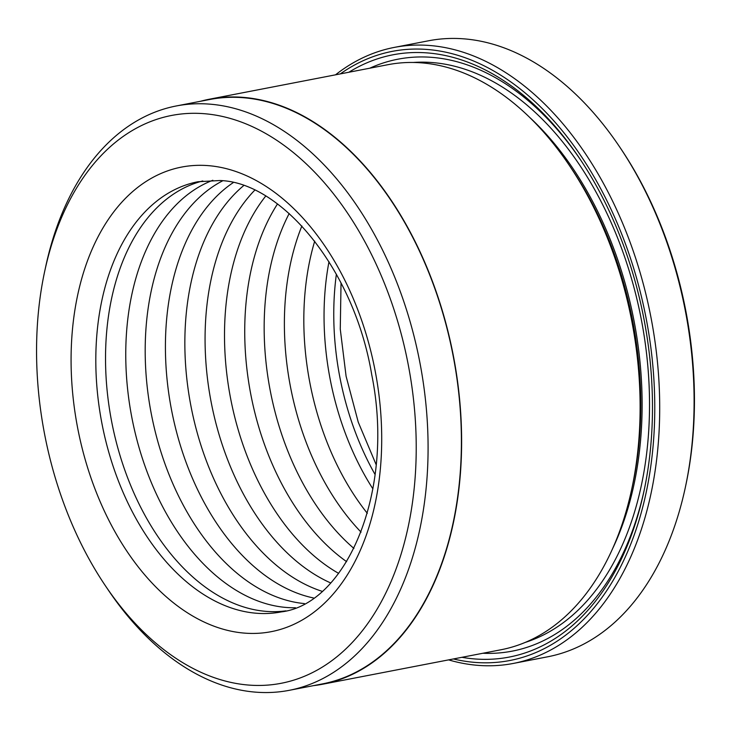 <?xml version="1.0" encoding="UTF-8"?>
<svg xmlns="http://www.w3.org/2000/svg" width="731" height="731" viewBox="0 0 731 731"><rect width="100%" height="100%" fill="white"/><g stroke="black" fill="none" stroke-linecap="round" stroke-linejoin="round"><path stroke-width="1.1" d="M289.22 690.329L322.526 683.887A297.59 190.489 -100.9 0 0 457.295 381.162A297.59 190.489 -100.9 0 0 242.92 97.689A297.59 190.489 -100.9 0 0 209.578 99.526L176.262 105.968A297.59 190.489 79.1 0 1 209.605 104.131A297.59 190.489 79.1 0 1 423.98 387.604A297.59 190.489 79.1 0 1 289.22 690.329A297.59 190.489 79.1 0 1 255.877 692.166A297.59 190.489 79.1 0 1 108.151 589.853L105.328 585.659A289.174 185.107 -100.9 0 0 248.878 685.084A289.174 185.107 -100.9 0 0 414.906 414.084A289.174 185.107 -100.9 0 0 203.912 113.671A289.174 185.107 -100.9 0 0 44.628 271.63A289.174 185.107 -100.9 0 0 105.328 585.659M44.628 271.63L45.688 266.687A297.59 190.489 79.1 0 1 176.262 105.968M209.514 99.188L387.987 64.684A297.937 190.718 79.1 0 1 421.358 62.848A297.937 190.718 79.1 0 1 569.266 165.288A297.937 190.718 79.1 0 1 631.803 488.829A297.937 190.718 79.1 0 1 501.073 649.74L322.599 684.234A297.937 190.718 -100.9 0 0 457.515 381.153A297.937 190.718 -100.9 0 0 242.893 97.342A297.937 190.718 -100.9 0 0 209.514 99.188A297.937 190.718 -100.9 0 0 200.504 101.28M348.851 72.25A306.7 196.319 79.1 0 1 427.288 52.915A306.7 196.319 79.1 0 1 579.546 158.362A306.7 196.319 79.1 0 1 643.92 491.424A306.7 196.319 79.1 0 1 474.986 658.96A306.7 196.319 79.1 0 1 461.928 657.306M369.758 68.211A301.446 192.957 79.1 0 1 431.665 57.338A301.446 192.957 79.1 0 1 580.432 159.687M644.249 489.871A301.446 192.957 79.1 0 1 482.835 653.258M453.394 658.951A310.209 198.567 -100.9 0 0 475.26 662.423A310.209 198.567 -100.9 0 0 653.359 371.714A310.209 198.567 -100.9 0 0 427.014 49.452A310.209 198.567 -100.9 0 0 340.308 73.904M335.511 74.836A313.709 200.806 79.1 0 1 394.247 47.414A313.709 200.806 79.1 0 1 429.389 45.477A313.709 200.806 79.1 0 1 655.378 344.31A313.709 200.806 79.1 0 1 513.317 663.437A313.709 200.806 79.1 0 1 478.175 665.374A313.709 200.806 79.1 0 1 448.587 659.883M513.317 663.437L547.693 656.794A313.709 200.806 -100.9 0 0 685.349 487.367A313.709 200.806 -100.9 0 0 619.495 146.693A313.709 200.806 -100.9 0 0 463.756 38.834A313.709 200.806 -100.9 0 0 428.622 40.772L394.247 47.414M295.443 607.753A219.072 140.233 79.1 0 1 286.598 607.479A219.072 140.233 79.1 0 1 130.648 410.941A219.072 140.233 79.1 0 1 212.822 180.274M285.876 610.86A219.072 140.233 79.1 0 1 266.367 611.39A219.072 140.233 79.1 0 1 109.111 406.646A219.072 140.233 79.1 0 1 202.779 180.959M313.453 685.641A297.937 190.718 -100.9 0 0 322.599 684.234M372.92 488.92A219.072 140.233 79.1 0 1 328.996 261.68M367.318 513.308A219.072 140.233 79.1 0 1 314.714 241.129M361.059 532.141A219.072 140.233 79.1 0 1 301.885 225.989M353.932 548.433A219.072 140.233 79.1 0 1 289.193 213.525M346.622 561.664A219.072 140.233 79.1 0 1 277.478 203.976M338.627 573.369A219.072 140.233 79.1 0 1 230.63 398.559A219.072 140.233 79.1 0 1 265.709 196.091M330.64 582.927A219.072 140.233 79.1 0 1 211.195 402.315A219.072 140.233 79.1 0 1 254.735 190.197M322.042 591.297A219.072 140.233 79.1 0 1 190.974 406.226A219.072 140.233 79.1 0 1 243.633 185.637M313.526 597.976A219.072 140.233 79.1 0 1 171.538 409.981A219.072 140.233 79.1 0 1 233.244 182.613M304.416 603.587A219.072 140.233 79.1 0 1 151.308 413.892A219.072 140.233 79.1 0 1 222.699 180.804M619.495 146.693L620.674 148.439A310.209 198.567 79.1 0 1 685.788 485.311L685.349 487.367M569.266 165.288L571.624 168.779A290.929 186.222 79.1 0 1 632.69 484.708L631.803 488.829M529.527 117.262A290.929 186.222 79.1 0 1 612.816 548.204M413.216 62.473A296.183 189.594 79.1 0 1 432.076 62.537A296.183 189.594 79.1 0 1 643.792 333.537A296.183 189.594 79.1 0 1 525.306 642.394M244.794 633.137A236.597 151.445 79.1 0 1 72.159 387.339A236.597 151.445 79.1 0 1 207.997 165.617A236.597 151.445 79.1 0 1 380.632 411.407A236.597 151.445 79.1 0 1 244.794 633.137M198.037 181.727A219.072 140.233 -100.9 0 0 98.831 404.581A219.072 140.233 -100.9 0 0 256.654 613.263A219.072 140.233 -100.9 0 0 281.188 611.911C346.092 604.272 395.453 491.625 371.75 374.829C354.279 269.099 281.334 182.083 219.857 180.53L198.037 181.727M375.094 474.538A219.072 140.233 79.1 0 1 336.379 274.216M341.039 282.97L340.262 329.096L346.092 376.237L358.254 422.162L376.154 464.678"/></g></svg>
